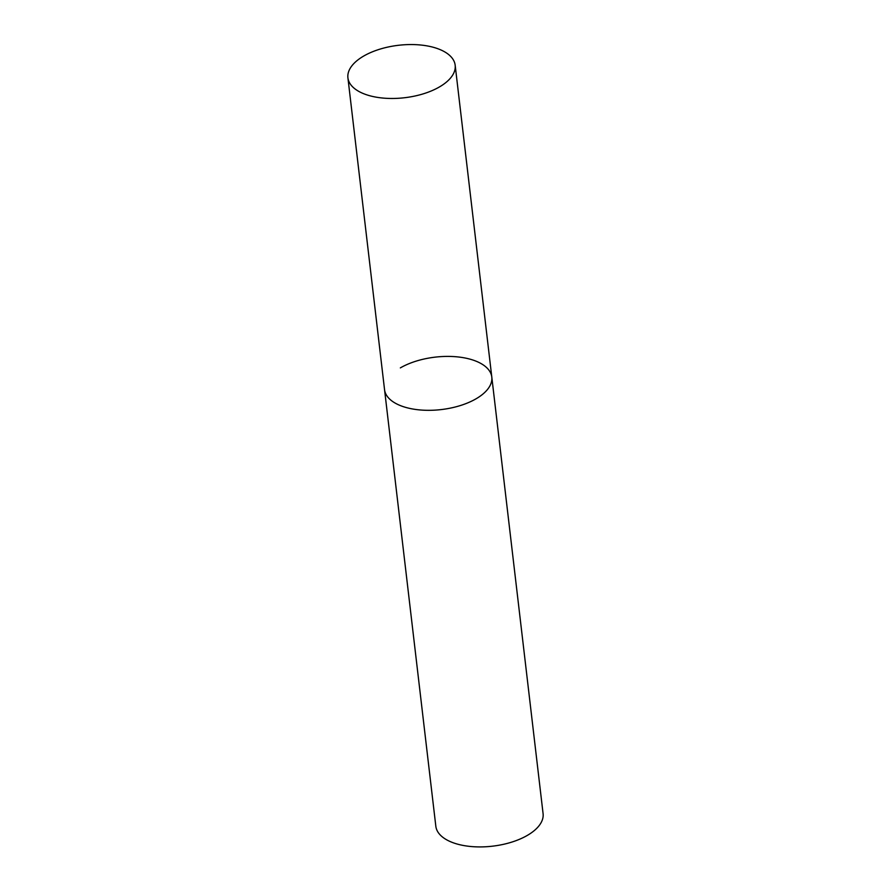 <?xml version="1.0" encoding="UTF-8"?>
<svg xmlns="http://www.w3.org/2000/svg" width="891" height="891" viewBox="0 0 891 891"><rect width="100%" height="100%" fill="white"/><g stroke="black" fill="none" stroke-linecap="round" stroke-linejoin="round"><path stroke-width="1.34" d="M400.037 405.45A53.995 26.396 -6.7 0 0 460.046 405.65A53.995 26.396 -6.7 0 0 491.799 377.071A53.995 26.396 173.3 0 1 476.006 398.834A53.995 26.396 173.3 0 1 418.948 409.849A53.995 26.396 173.3 0 1 384.544 389.668A53.995 26.396 -6.7 0 0 400.037 405.45M363.405 93.6A53.995 26.396 -6.7 0 0 423.414 93.8A53.995 26.396 -6.7 0 0 455.167 65.21A53.995 26.396 -6.7 0 0 439.675 49.428A53.995 26.396 -6.7 0 0 379.666 49.228A53.995 26.396 -6.7 0 0 347.913 77.807A53.995 26.396 -6.7 0 0 363.405 93.6M400.349 367.894A53.995 26.396 173.3 0 1 457.395 356.879A53.995 26.396 173.3 0 1 491.799 377.071L455.167 65.21M491.799 377.071L543.087 813.661A53.995 26.396 173.3 0 1 527.294 835.424A53.995 26.396 173.3 0 1 470.236 846.45A53.995 26.396 173.3 0 1 435.833 826.258L347.913 77.807"/></g></svg>
